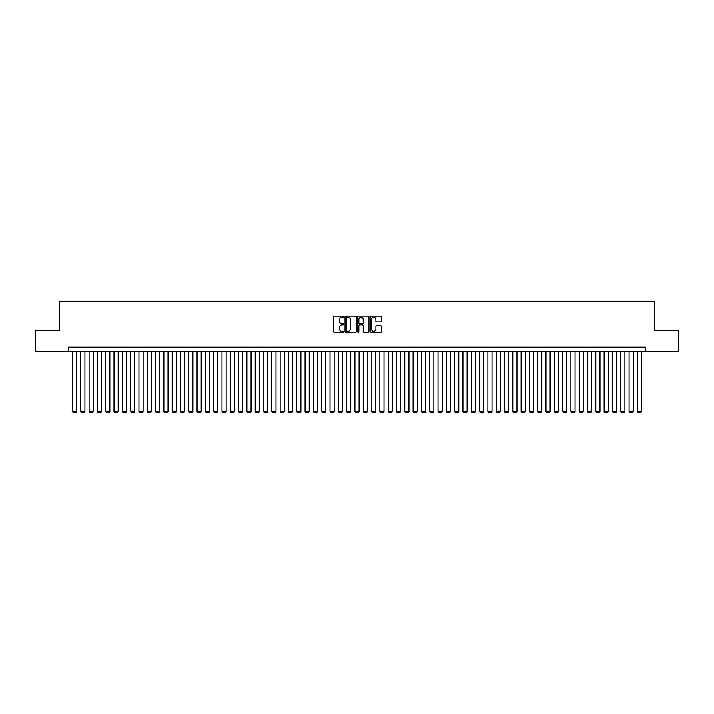 <?xml version="1.0" encoding="UTF-8"?>
<svg xmlns="http://www.w3.org/2000/svg" width="714" height="714" viewBox="0 0 714 714"><rect width="100%" height="100%" fill="white"/><g stroke="black" fill="none" stroke-linecap="round" stroke-linejoin="round"><path stroke-width="1.07" d="M343.711 316.721A0.571 0.571 0 0 0 343.139 316.15L334.473 316.15A0.812 0.812 0 0 0 333.661 316.971L333.661 331.644A0.812 0.812 0 0 0 334.473 332.465L343.139 332.465A0.571 0.571 0 0 0 343.711 331.894A0.571 0.571 0 0 0 343.139 331.323L342.015 331.323A2.606 2.606 0 0 1 339.409 328.717L339.409 327.494A2.606 2.606 0 0 1 342.015 324.879L343.139 324.879A0.571 0.571 0 0 0 343.711 324.308A0.571 0.571 0 0 0 343.139 323.737L342.015 323.737A2.606 2.606 0 0 1 339.409 321.13L339.409 319.908A2.606 2.606 0 0 1 342.015 317.293L343.139 317.293A0.571 0.571 0 0 0 343.711 316.721M380.83 321.907A0.812 0.812 0 0 0 381.651 321.086L381.651 316.971A0.812 0.812 0 0 0 380.83 316.15L371.209 316.15A0.812 0.812 0 0 0 370.396 316.971L370.396 331.644A0.812 0.812 0 0 0 371.209 332.465L380.83 332.465A0.812 0.812 0 0 0 381.651 331.644L381.651 326.673A0.812 0.812 0 0 0 380.83 325.861L376.715 325.861A0.812 0.812 0 0 0 375.894 326.673L375.894 329.145A2.178 2.178 0 0 1 373.717 331.323A2.178 2.178 0 0 1 371.539 329.145L371.539 319.479A2.178 2.178 0 0 1 373.717 317.293A2.178 2.178 0 0 1 375.894 319.479L375.894 321.086A0.812 0.812 0 0 0 376.715 321.907L380.83 321.907M68.312 351.306L35.7 351.306L35.7 330.537L59.583 330.537L59.583 301.46L654.417 301.46L654.417 330.537L678.3 330.537L678.3 351.306L645.688 351.306L645.688 347.156L68.312 347.156L68.312 351.306L645.688 351.306M356.286 316.971A0.812 0.812 0 0 0 355.474 316.15L345.853 316.15A0.812 0.812 0 0 0 345.032 316.971L345.032 331.644A0.812 0.812 0 0 0 345.853 332.465L355.474 332.465A0.812 0.812 0 0 0 356.286 331.644L356.286 316.971M358.526 316.15L368.147 316.15A0.812 0.812 0 0 1 368.968 316.971L368.968 331.644A0.812 0.812 0 0 1 368.147 332.465L364.033 332.465A0.812 0.812 0 0 1 363.221 331.644L363.221 325.691A0.812 0.812 0 0 0 362.4 324.879L359.669 324.879A0.812 0.812 0 0 0 358.856 325.691L358.856 331.894A0.571 0.571 0 0 1 358.285 332.465A0.571 0.571 0 0 1 357.714 331.894L357.714 316.971A0.812 0.812 0 0 1 358.526 316.15M346.745 317.293A0.571 0.571 0 0 0 346.174 317.864L346.174 330.752A0.571 0.571 0 0 0 346.745 331.323L347.932 331.323A2.606 2.606 0 0 0 350.538 328.717L350.538 319.908A2.606 2.606 0 0 0 347.932 317.293L346.745 317.293M363.221 319.515A2.178 2.178 0 0 0 361.034 317.337A2.178 2.178 0 0 0 358.856 319.515L358.856 322.924A0.812 0.812 0 0 0 359.669 323.737L362.4 323.737A0.812 0.812 0 0 0 363.221 322.924L363.221 319.515M76.612 351.306L76.612 411.46L72.462 411.46L72.462 351.306M76.612 411.46L75.996 412.54L73.087 412.54L72.462 411.46M84.921 351.306L84.921 411.46L80.771 411.46L80.771 351.306M84.921 411.46L84.297 412.54L81.396 412.54L80.771 411.46M93.231 351.306L93.231 411.46L89.08 411.46L89.08 351.306M93.231 411.46L92.606 412.54L89.696 412.54L89.08 411.46M101.54 351.306L101.54 411.46L97.381 411.46L97.381 351.306M101.54 411.46L100.915 412.54L98.005 412.54L97.381 411.46M109.849 351.306L109.849 411.46L105.69 411.46L105.69 351.306M109.849 411.46L109.224 412.54L106.315 412.54L105.69 411.46M118.158 351.306L118.158 411.46L113.999 411.46L113.999 351.306M118.158 411.46L117.533 412.54L114.624 412.54L113.999 411.46M126.458 351.306L126.458 411.46L122.308 411.46L122.308 351.306M126.458 411.46L125.843 412.54L122.933 412.54L122.308 411.46M134.767 351.306L134.767 411.46L130.617 411.46L130.617 351.306M134.767 411.46L134.143 412.54L131.242 412.54L130.617 411.46M143.077 351.306L143.077 411.46L138.927 411.46L138.927 351.306M143.077 411.46L142.452 412.54L139.542 412.54L138.927 411.46M151.386 351.306L151.386 411.46L147.227 411.46L147.227 351.306M151.386 411.46L150.761 412.54L147.852 412.54L147.227 411.46M159.695 351.306L159.695 411.46L155.536 411.46L155.536 351.306M159.695 411.46L159.07 412.54L156.161 412.54L155.536 411.46M168.004 351.306L168.004 411.46L163.845 411.46L163.845 351.306M168.004 411.46L167.379 412.54L164.47 412.54L163.845 411.46M176.304 351.306L176.304 411.46L172.154 411.46L172.154 351.306M176.304 411.46L175.689 412.54L172.779 412.54L172.154 411.46M184.614 351.306L184.614 411.46L180.463 411.46L180.463 351.306M184.614 411.46L183.989 412.54L181.088 412.54L180.463 411.46M192.923 351.306L192.923 411.46L188.773 411.46L188.773 351.306M192.923 411.46L192.298 412.54L189.388 412.54L188.773 411.46M201.232 351.306L201.232 411.46L197.073 411.46L197.073 351.306M201.232 411.46L200.607 412.54L197.698 412.54L197.073 411.46M209.541 351.306L209.541 411.46L205.382 411.46L205.382 351.306M209.541 411.46L208.916 412.54L206.007 412.54L205.382 411.46M217.85 351.306L217.85 411.46L213.691 411.46L213.691 351.306M217.85 411.46L217.226 412.54L214.316 412.54L213.691 411.46M226.151 351.306L226.151 411.46L222 411.46L222 351.306M226.151 411.46L225.535 412.54L222.625 412.54L222 411.46M234.46 351.306L234.46 411.46L230.31 411.46L230.31 351.306M234.46 411.46L233.835 412.54L230.934 412.54L230.31 411.46M242.769 351.306L242.769 411.46L238.619 411.46L238.619 351.306M242.769 411.46L242.144 412.54L239.235 412.54L238.619 411.46M251.078 351.306L251.078 411.46L246.919 411.46L246.919 351.306M251.078 411.46L250.453 412.54L247.544 412.54L246.919 411.46M259.387 351.306L259.387 411.46L255.228 411.46L255.228 351.306M259.387 411.46L258.763 412.54L255.853 412.54L255.228 411.46M267.696 351.306L267.696 411.46L263.537 411.46L263.537 351.306M267.696 411.46L267.072 412.54L264.162 412.54L263.537 411.46M275.997 351.306L275.997 411.46L271.847 411.46L271.847 351.306M275.997 411.46L275.381 412.54L272.471 412.54L271.847 411.46M284.306 351.306L284.306 411.46L280.156 411.46L280.156 351.306M284.306 411.46L283.681 412.54L280.781 412.54L280.156 411.46M292.615 351.306L292.615 411.46L288.465 411.46L288.465 351.306M292.615 411.46L291.99 412.54L289.081 412.54L288.465 411.46M300.924 351.306L300.924 411.46L296.765 411.46L296.765 351.306M300.924 411.46L300.299 412.54L297.39 412.54L296.765 411.46M309.233 351.306L309.233 411.46L305.074 411.46L305.074 351.306M309.233 411.46L308.609 412.54L305.699 412.54L305.074 411.46M317.543 351.306L317.543 411.46L313.384 411.46L313.384 351.306M317.543 411.46L316.918 412.54L314.008 412.54L313.384 411.46M325.843 351.306L325.843 411.46L321.693 411.46L321.693 351.306M325.843 411.46L325.227 412.54L322.317 412.54L321.693 411.46M334.152 351.306L334.152 411.46L330.002 411.46L330.002 351.306M334.152 411.46L333.527 412.54L330.627 412.54L330.002 411.46M342.461 351.306L342.461 411.46L338.311 411.46L338.311 351.306M342.461 411.46L341.836 412.54L338.927 412.54L338.311 411.46M350.77 351.306L350.77 411.46L346.611 411.46L346.611 351.306M350.77 411.46L350.146 412.54L347.236 412.54L346.611 411.46M359.08 351.306L359.08 411.46L354.92 411.46L354.92 351.306M359.08 411.46L358.455 412.54L355.545 412.54L354.92 411.46M367.389 351.306L367.389 411.46L363.23 411.46L363.23 351.306M367.389 411.46L366.764 412.54L363.854 412.54L363.23 411.46M375.689 351.306L375.689 411.46L371.539 411.46L371.539 351.306M375.689 411.46L375.073 412.54L372.164 412.54L371.539 411.46M383.998 351.306L383.998 411.46L379.848 411.46L379.848 351.306M383.998 411.46L383.373 412.54L380.473 412.54L379.848 411.46M392.307 351.306L392.307 411.46L388.157 411.46L388.157 351.306M392.307 411.46L391.683 412.54L388.773 412.54L388.157 411.46M400.616 351.306L400.616 411.46L396.457 411.46L396.457 351.306M400.616 411.46L399.992 412.54L397.082 412.54L396.457 411.46M408.926 351.306L408.926 411.46L404.767 411.46L404.767 351.306M408.926 411.46L408.301 412.54L405.391 412.54L404.767 411.46M417.235 351.306L417.235 411.46L413.076 411.46L413.076 351.306M417.235 411.46L416.61 412.54L413.701 412.54L413.076 411.46M425.535 351.306L425.535 411.46L421.385 411.46L421.385 351.306M425.535 411.46L424.919 412.54L422.01 412.54L421.385 411.46M433.844 351.306L433.844 411.46L429.694 411.46L429.694 351.306M433.844 411.46L433.219 412.54L430.319 412.54L429.694 411.46M442.153 351.306L442.153 411.46L438.003 411.46L438.003 351.306M442.153 411.46L441.529 412.54L438.619 412.54L438.003 411.46M450.463 351.306L450.463 411.46L446.304 411.46L446.304 351.306M450.463 411.46L449.838 412.54L446.928 412.54L446.304 411.46M458.772 351.306L458.772 411.46L454.613 411.46L454.613 351.306M458.772 411.46L458.147 412.54L455.237 412.54L454.613 411.46M467.081 351.306L467.081 411.46L462.922 411.46L462.922 351.306M467.081 411.46L466.456 412.54L463.547 412.54L462.922 411.46M475.381 351.306L475.381 411.46L471.231 411.46L471.231 351.306M475.381 411.46L474.765 412.54L471.856 412.54L471.231 411.46M483.69 351.306L483.69 411.46L479.54 411.46L479.54 351.306M483.69 411.46L483.066 412.54L480.165 412.54L479.54 411.46M492 351.306L492 411.46L487.849 411.46L487.849 351.306M492 411.46L491.375 412.54L488.465 412.54L487.849 411.46M500.309 351.306L500.309 411.46L496.15 411.46L496.15 351.306M500.309 411.46L499.684 412.54L496.774 412.54L496.15 411.46M508.618 351.306L508.618 411.46L504.459 411.46L504.459 351.306M508.618 411.46L507.993 412.54L505.084 412.54L504.459 411.46M516.927 351.306L516.927 411.46L512.768 411.46L512.768 351.306M516.927 411.46L516.302 412.54L513.393 412.54L512.768 411.46M525.227 351.306L525.227 411.46L521.077 411.46L521.077 351.306M525.227 411.46L524.611 412.54L521.702 412.54L521.077 411.46M533.536 351.306L533.536 411.46L529.386 411.46L529.386 351.306M533.536 411.46L532.912 412.54L530.011 412.54L529.386 411.46M541.846 351.306L541.846 411.46L537.696 411.46L537.696 351.306M541.846 411.46L541.221 412.54L538.311 412.54L537.696 411.46M550.155 351.306L550.155 411.46L545.996 411.46L545.996 351.306M550.155 411.46L549.53 412.54L546.621 412.54L545.996 411.46M558.464 351.306L558.464 411.46L554.305 411.46L554.305 351.306M558.464 411.46L557.839 412.54L554.93 412.54L554.305 411.46M566.773 351.306L566.773 411.46L562.614 411.46L562.614 351.306M566.773 411.46L566.148 412.54L563.239 412.54L562.614 411.46M575.073 351.306L575.073 411.46L570.923 411.46L570.923 351.306M575.073 411.46L574.458 412.54L571.548 412.54L570.923 411.46M583.383 351.306L583.383 411.46L579.232 411.46L579.232 351.306M583.383 411.46L582.758 412.54L579.857 412.54L579.232 411.46M591.692 351.306L591.692 411.46L587.542 411.46L587.542 351.306M591.692 411.46L591.067 412.54L588.158 412.54L587.542 411.46M600.001 351.306L600.001 411.46L595.842 411.46L595.842 351.306M600.001 411.46L599.376 412.54L596.467 412.54L595.842 411.46M608.31 351.306L608.31 411.46L604.151 411.46L604.151 351.306M608.31 411.46L607.685 412.54L604.776 412.54L604.151 411.46M616.619 351.306L616.619 411.46L612.46 411.46L612.46 351.306M616.619 411.46L615.995 412.54L613.085 412.54L612.46 411.46M624.92 351.306L624.92 411.46L620.769 411.46L620.769 351.306M624.92 411.46L624.304 412.54L621.394 412.54L620.769 411.46M633.229 351.306L633.229 411.46L629.079 411.46L629.079 351.306M633.229 411.46L632.604 412.54L629.703 412.54L629.079 411.46M641.538 351.306L641.538 411.46L637.388 411.46L637.388 351.306M641.538 411.46L640.913 412.54L638.004 412.54L637.388 411.46"/></g></svg>
